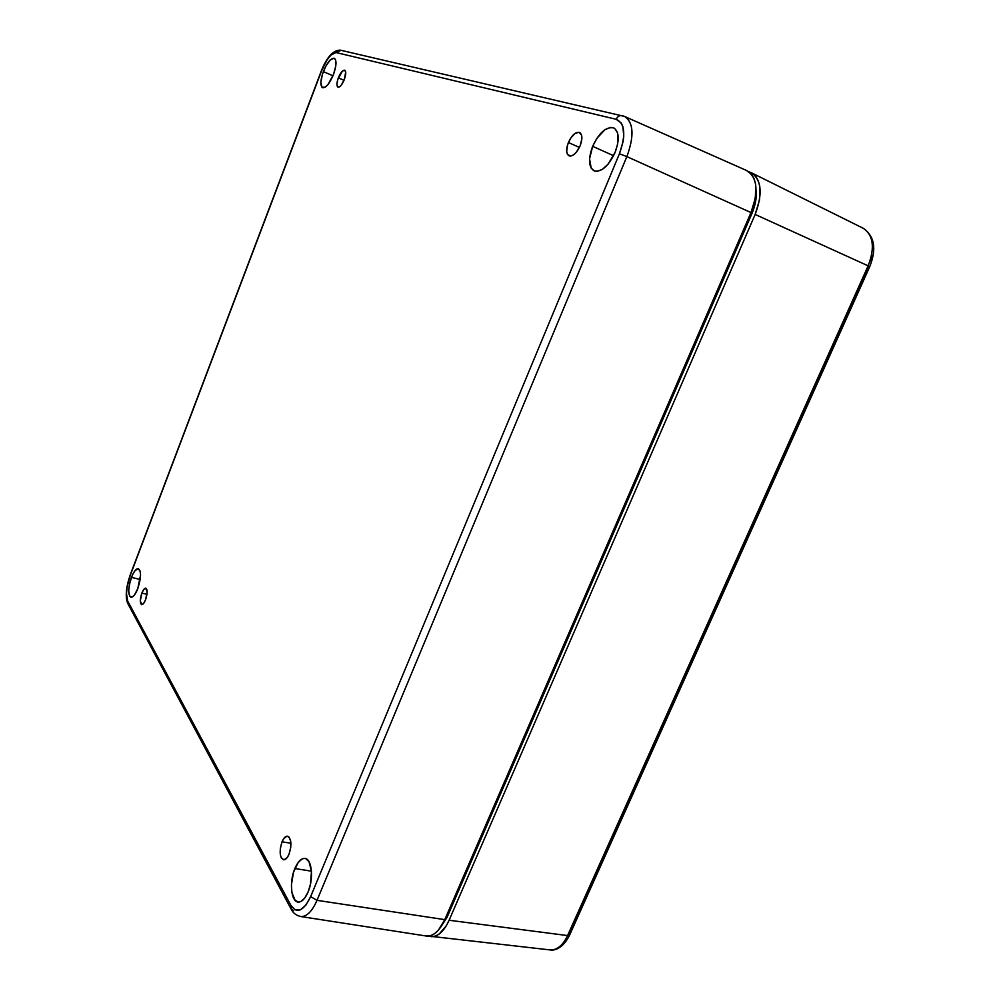 <?xml version="1.0" encoding="UTF-8"?>
<svg xmlns="http://www.w3.org/2000/svg" width="1000" height="1000" viewBox="0 0 1000 1000"><rect width="100%" height="100%" fill="white"/><g stroke="black" fill="none" stroke-linecap="round" stroke-linejoin="round"><path stroke-width="1.5" d="M592.663 146.325C599.325 132.363 606.425 126.263 613.962 128.012C619.225 131.95 619.587 140.125 615.05 152.537L608.05 164.225L602.425 169.338L597.05 171.375L594.712 171.125L591.188 168.188L589.562 158.8L592.663 146.325L596.888 138.312L604.975 129.662L610.363 127.425L612.737 127.562L614.788 128.537L617.55 132.85L617.688 143.85L615.05 152.537C608.475 166.188 601.525 172.312 594.188 170.938C588.562 167.2 588.05 159 592.663 146.325L613.6 155.725L592.663 146.325M323.35 71.612C327.238 62.35 330.913 57.912 334.35 58.312C336.788 60.388 336.512 65.763 333.512 74.438L328 84.537L325.125 87.25L321.9 87.2L320.863 82.413L322.35 74.5L325.863 66.1L330.225 59.975L334.012 58.188L335.562 59.812L335.788 65.9L333.512 74.438C329.637 83.588 326.012 88.025 322.625 87.737C320.087 85.738 320.325 80.375 323.35 71.612L332.975 75.788L323.35 71.612M131.45 577.362C133.825 571.45 136.125 568.562 138.35 568.675C141.412 571.2 141.225 577.85 137.775 588.638L134.438 595.037L132.175 597.1L129.588 596.125L128.7 590.737L129.787 582.8L132.475 574.913L134.738 571.013L138 568.638L140.137 571.075L140.55 575.075L137.775 588.638C135.438 594.45 133.175 597.337 130.988 597.3C127.837 594.85 127.987 588.2 131.45 577.362L140.175 579.5L131.45 577.362M294.862 868.512C297.838 861.663 301.163 858.3 304.85 858.425C311.875 858.587 313.925 878.713 308.062 892.05L304.6 898.238L300.663 901.625L298.712 902.087L295.2 900.487L291.887 892.55L291.425 884.788L293.512 872.288L298.225 862.412L302.087 858.962L304.025 858.413L305.875 858.688L309.012 861.7L311.462 871.3L310.512 884.013L308.062 892.05C305.175 898.662 301.962 902 298.412 902.075C291.062 902.3 289.025 881.812 294.862 868.512L311.462 871.188L294.862 868.512M568.4 142.513C571.925 135.025 575.65 131.675 579.575 132.463C582.438 134.5 582.625 138.95 580.138 145.812L576.425 152.137L573.45 154.938L570.6 156.088L567.513 154.412L566.688 151.312L567.562 144.838L570.688 138.125L575 133.412L579.087 132.287L581.562 135.175L581.862 138.9L580.138 145.812C576.587 153.275 572.875 156.625 569 155.838C566.112 153.8 565.913 149.362 568.4 142.513L579.412 147.438L568.4 142.513M338.338 77.862C340.588 72.562 342.713 70.013 344.738 70.225C346.2 71.413 346.062 74.513 344.325 79.538L341.138 85.337L339.462 86.9L337.55 86.862L336.925 84.1L337.762 79.525L342.362 71.162L344.575 70.163L345.7 72.05L344.325 79.538C342.075 84.838 339.95 87.375 337.95 87.163C336.475 85.975 336.613 82.875 338.338 77.862L344.012 80.325L338.338 77.862M141.862 593.1C143.212 589.763 144.537 588.112 145.825 588.15C147.662 589.6 147.587 593.45 145.588 599.712L143.663 603.375L141.762 604.675L140.287 600.837L141.862 593.1L143.775 589.462L145.675 588.138L147.175 591.912L145.588 599.712C144.238 603.05 142.925 604.7 141.65 604.65C139.8 603.2 139.875 599.35 141.862 593.1L146.988 594.3L141.862 593.1M282.025 841.812C283.663 838.025 285.462 836.15 287.45 836.188C291.413 838.587 291.938 844.6 289.025 854.212L287.162 857.613L284 859.825L281.375 858.037L280.363 854.875L280.338 848.413L282.025 841.812L283.863 838.45L286.988 836.188L288.875 836.888L290.675 841.012L290.738 847.537L289.025 854.212C287.387 857.975 285.6 859.85 283.637 859.825C279.65 857.387 279.113 851.388 282.025 841.812L290.912 843.225L282.025 841.812M756.075 190.512L755.713 201.038L751.963 213.487L447.075 917.275L440.55 927.375L447.075 917.275L445.887 917.113L447.075 917.275L751.963 213.487C755.45 205.212 756.825 197.55 756.075 190.512M425.7 935.925L431.175 935.475L434.925 933.4L438.55 929.975L444.787 919.638L750.987 212.562L755.387 197.975L755.688 184.675L754.275 179.2L751.9 174.8L746.513 170.463M293.625 910.612L291.225 909.25C293.125 913.138 296.363 915.575 300.95 916.562L426.613 936.075C433.55 936.363 439.6 930.888 444.787 919.638L750.987 212.562C758.825 191.462 757.4 177.463 746.725 170.562L624.637 116.475C633.625 122.587 634.362 135.963 626.862 156.613L750.987 212.562L626.862 156.613L317.013 900.337C312.175 911.3 306.825 916.712 300.95 916.562L300.312 916.462M624.513 116.425L340.462 50.188L330.925 55.062L326.875 60.188L321.463 71.087L130.275 575.275L127.212 586.55L126.487 593.663L127.7 601.087L290.925 905.413L295.15 909.875L300.387 909.812L305.837 905.175L310.637 896.625L619.425 153.75L623.062 141.725L623.775 136.05L622.85 126.525L621.263 123.038L616.163 119.288L336.15 52.575L616.163 119.288C625.025 123.4 626.112 134.887 619.425 153.75L310.637 896.625C303.55 911.137 296.988 914.062 290.925 905.413L291.212 909.237M444.787 919.638L317.013 900.337L444.787 919.638M750.812 212.963L751.963 213.487L750.812 212.963M301.137 916.575C306.95 916.587 312.25 911.175 317.013 900.337L310.637 896.625L317.013 900.337L626.862 156.613L619.425 153.75L626.862 156.613C634.325 136.113 633.638 122.75 624.788 116.538L622.263 115.662C619.612 115.213 617.575 116.425 616.163 119.288C617.575 116.425 619.612 115.213 622.263 115.662M291.225 909.25L290.925 905.413L127.7 601.087L128.025 603.975L290.75 908.375M129.812 605.138L128.012 603.95L127.7 601.087C125.538 595.2 126.4 586.6 130.275 575.275L321.463 71.087C326.488 58.987 331.388 52.812 336.15 52.575L340.887 50.338M431.425 936.688C438.2 936.637 444.1 931.15 449.113 920.25L567.575 935.575L449.113 920.25L755.15 214.45L868.138 265.837L755.15 214.45C762.837 193.95 761.612 180.062 751.462 172.8L748.838 171.775L752.75 173.575L756.012 176.725L758.4 181.125L759.825 186.6L759.538 199.875L755.15 214.45L449.113 920.25L446.2 925.925L439.237 933.975L435.475 936.05L431.725 936.7L428.525 936.075L550.588 949.975C557.312 950 562.975 945.2 567.575 935.575L868.138 265.837C875.037 247.825 873.45 235.325 863.35 228.337L862.887 228.113M871.688 255.613L870.462 261.025M868.45 266.438L569.15 933.238M863.562 228.45C873.475 235.538 875 247.987 868.138 265.837L869.7 266.737L868.138 265.837L567.575 935.575L569.575 935.175L567.575 935.575C563.038 945.1 557.438 949.9 550.775 949.987M127.65 603.263C125.175 596.663 126.025 587.238 130.2 574.975M340.163 50.125C333.062 50.225 326.763 57.213 321.262 71.05L130.275 574.775M751.475 172.8L863.35 228.337C874.6 236.262 876.725 249.037 869.725 266.675L569.575 935.175C563.325 947.962 554.9 950.713 550.588 949.975"/></g></svg>
